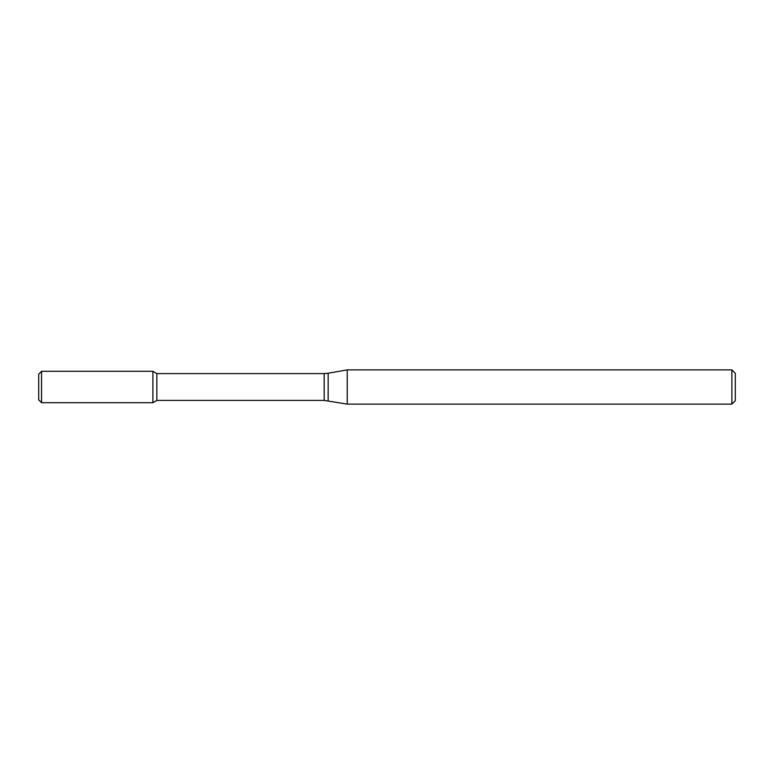 <?xml version="1.0" encoding="UTF-8"?>
<svg xmlns="http://www.w3.org/2000/svg" width="774" height="774" viewBox="0 0 774 774"><rect width="100%" height="100%" fill="white"/><g stroke="black" fill="none" stroke-linecap="round" stroke-linejoin="round"><path stroke-width="1.16" d="M731.875 404.125L731.875 369.875L735.3 373.3L735.3 400.7L731.875 404.125L347.236 404.125L324.19 400.419L156.851 400.419L152.894 402.703L152.894 371.297L41.554 371.297L41.554 402.703L38.7 399.848L38.7 374.152L41.554 371.297M156.851 400.419L156.851 373.581L152.894 371.297L152.894 402.703L41.554 402.703M347.236 404.125L347.236 369.875L328.157 373.232L328.157 400.768M324.19 400.419L324.19 373.581L156.851 373.581M324.19 373.581L328.157 373.232M731.875 369.875L347.236 369.875"/></g></svg>

